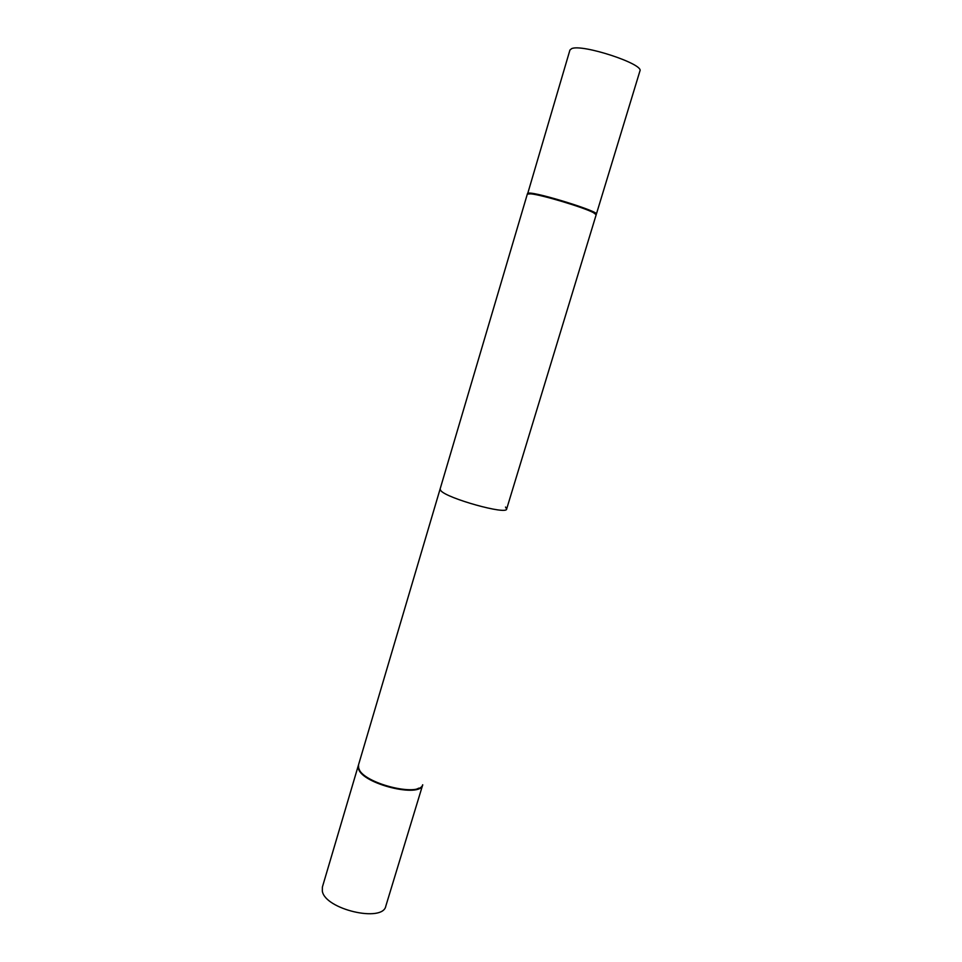 <?xml version="1.0" encoding="UTF-8"?>
<svg xmlns="http://www.w3.org/2000/svg" width="962" height="962" viewBox="0 0 962 962"><rect width="100%" height="100%" fill="white"/><g stroke="black" fill="none" stroke-linecap="round" stroke-linejoin="round"><path stroke-width="1.44" d="M527.513 193.47L528.872 193.085C537.782 192.376 599.554 211.652 596.368 214.129L639.91 71.032C644.48 64.165 581.95 43.603 571.62 48.653L569.937 50.036L527.621 193.831M506.637 509.03L596.187 214.718L593.374 212.602C583.537 207.347 541.967 194.865 530.856 193.843L527.344 194.059L358.489 764.958L358.682 768.277C362.205 783.044 419.312 797.678 422.703 784.776L422.703 784.776C419.312 797.678 362.205 783.044 358.682 768.277L358.489 764.958L440.091 489.069L440.824 490.656C446.933 498.424 507.106 515.163 506.637 509.03L505.507 507.058M418.759 788.143C406.529 795.478 361.916 781.06 359.079 768.903C361.916 781.06 406.529 795.478 418.759 788.143M385.81 906.12C382.912 922.895 324.952 909.331 322.33 891.113L322.378 887.084L358.417 765.223L358.525 768.794L358.333 765.487L322.378 887.084L322.33 891.113C324.952 909.331 382.912 922.895 385.81 906.12L422.727 784.8C420.815 798.448 362.169 783.934 358.525 768.794C362.169 783.934 420.815 798.448 422.727 784.8L385.81 906.12M595.755 214.021L593.013 211.856C583.345 206.674 542.496 194.42 531.565 193.422L529.437 193.278M531.565 193.422L530.856 193.843M593.013 211.856L593.374 212.602"/></g></svg>
